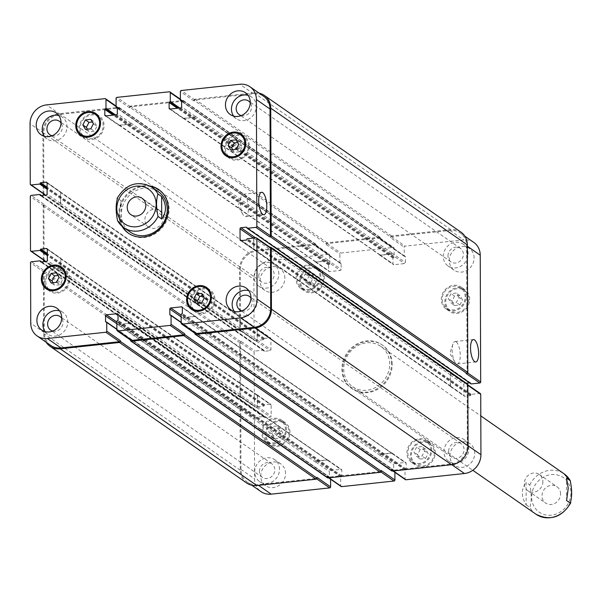 <?xml version="1.0" encoding="UTF-8"?>
<svg xmlns="http://www.w3.org/2000/svg" width="601" height="601" viewBox="0 0 601 601"><rect width="100%" height="100%" fill="white"/><g stroke="black" fill="none" stroke-linecap="round" stroke-linejoin="round"><path stroke-width="0.45" stroke-dasharray="3 2.25" d="M542.891 481.611A9.947 8.947 124.8 0 1 537.715 490.769A9.947 8.947 124.8 0 1 527.933 490.769A9.947 8.947 124.8 0 1 526.266 477.495A9.947 8.947 124.8 0 1 539.292 474.429A9.947 8.947 124.8 0 1 542.891 481.611M560.575 493.902A9.947 8.947 -55.2 0 0 556.969 486.727A9.947 8.947 -55.2 0 0 543.95 489.785A9.947 8.947 -55.2 0 0 545.61 503.06A9.947 8.947 -55.2 0 0 555.399 503.067A9.947 8.947 -55.2 0 0 560.575 493.902M526.168 504.87L529.849 507.424C531.705 501.226 531.682 493.721 529.766 484.909L526.093 482.348L526.168 504.87C521.09 496.772 521.067 489.267 526.093 482.348M566.593 500.55L566.51 478.035M391.506 363.89A26.579 23.897 -55.2 0 0 381.875 344.719A26.579 23.897 -55.2 0 0 347.085 352.892A26.579 23.897 -55.2 0 0 351.532 388.359A26.579 23.897 -55.2 0 0 377.676 388.374A26.579 23.897 -55.2 0 0 391.506 363.89M392.213 364.379A26.579 23.897 -55.2 0 0 382.582 345.207A26.579 23.897 -55.2 0 0 347.791 353.388A26.579 23.897 -55.2 0 0 352.239 388.847A26.579 23.897 -55.2 0 0 378.382 388.87A26.579 23.897 -55.2 0 0 392.213 364.379M389.666 364.086A24.611 22.124 -55.2 0 0 380.756 346.334A24.611 22.124 -55.2 0 0 348.535 353.906A24.611 22.124 -55.2 0 0 352.652 386.743A24.611 22.124 -55.2 0 0 376.857 386.759A24.611 22.124 -55.2 0 0 389.666 364.086M150.836 186.498A26.579 23.897 -55.2 0 0 119.479 214.519A26.579 23.897 -55.2 0 0 122.777 226.855M128.757 233.443A26.579 23.897 -55.2 0 0 129.11 233.691A26.579 23.897 -55.2 0 0 163.9 225.51A26.579 23.897 -55.2 0 0 159.453 190.051A26.579 23.897 -55.2 0 0 159.1 189.811M158.326 191.666A24.611 22.124 -55.2 0 0 134.121 191.651A24.611 22.124 -55.2 0 0 121.312 214.324A24.611 22.124 -55.2 0 0 130.229 232.076M121.965 226.179A26.579 23.897 124.8 0 1 118.773 214.024A26.579 23.897 124.8 0 1 149.927 185.972M163.464 217.765A9.947 8.947 -55.2 0 0 159.858 210.59A9.947 8.947 -55.2 0 0 146.839 213.648A9.947 8.947 -55.2 0 0 148.5 226.923A9.947 8.947 -55.2 0 0 158.288 226.93A9.947 8.947 -55.2 0 0 163.464 217.765M456.167 341.879A11.269 3.891 83.9 0 0 455.002 341.526A11.269 3.891 83.9 0 0 452.891 344.125A11.269 3.891 83.9 0 0 454.784 361.84A11.269 3.891 83.9 0 0 457.399 363.928A11.269 3.891 83.9 0 0 460.201 353.944A11.269 3.891 83.9 0 0 456.167 341.879M244.352 194.589A11.269 3.891 83.9 0 0 243.187 194.236A11.269 3.891 83.9 0 0 241.076 196.835A11.269 3.891 83.9 0 0 242.962 214.549A11.269 3.891 83.9 0 0 245.584 216.638A11.269 3.891 83.9 0 0 248.386 206.654A11.269 3.891 83.9 0 0 244.352 194.589M117.601 220.762L121.282 223.317L121.199 200.802L117.526 198.247L116.977 198.585M121.282 223.317L119.546 213.092L121.199 200.802M459.006 297.51L456.339 293.055L451.035 293.619L448.399 298.644L451.066 303.099L456.369 302.536L459.006 297.51L462.545 299.967L459.87 295.512L456.339 293.055M459.87 295.512L454.566 296.075L451.035 293.619M454.566 296.075L451.937 301.101L448.399 298.644M451.937 301.101L454.604 305.556L451.066 303.099M454.604 305.556L459.908 304.992L456.369 302.536M459.908 304.992L462.545 299.967M313.737 276.978L311.07 272.523L305.766 273.087L303.129 278.113L305.796 282.568L311.1 282.004L313.737 276.978L317.275 279.435L314.608 274.98L311.07 272.523M314.608 274.98L309.305 275.543L305.766 273.087M309.305 275.543L306.668 280.569L303.129 278.113M306.668 280.569L309.335 285.024L305.796 282.568M309.335 285.024L314.639 284.461L311.1 282.004M314.639 284.461L317.275 279.435M279.352 430.496L276.685 426.041L271.382 426.605L268.745 431.631L271.412 436.086L276.715 435.522L279.352 430.496L282.891 432.96L280.224 428.498L276.685 426.041M280.224 428.498L274.92 429.069L271.382 426.605M274.92 429.069L272.283 434.087L268.745 431.631M272.283 434.087L274.95 438.55L271.412 436.086M274.95 438.55L280.254 437.979L276.715 435.522M280.254 437.979L282.891 432.96M424.622 451.028L421.955 446.573L416.651 447.136L414.014 452.162L416.681 456.617L421.985 456.054L424.622 451.028L428.16 453.492L425.485 449.03L421.955 446.573M425.485 449.03L420.182 449.601L416.651 447.136M420.182 449.601L417.552 454.619L414.014 452.162M417.552 454.619L420.219 459.081L416.681 456.617M420.219 459.081L425.523 458.51L421.985 456.054M425.523 458.51L428.16 453.492M285.535 429.843A12.305 11.066 -55.2 0 0 281.073 420.963A12.305 11.066 -55.2 0 0 264.966 424.749A12.305 11.066 -55.2 0 0 267.024 441.164A12.305 11.066 -55.2 0 0 279.127 441.179A12.305 11.066 -55.2 0 0 285.535 429.843M289.066 432.299A12.305 11.066 124.8 0 1 282.665 443.636A12.305 11.066 124.8 0 1 270.563 443.628A12.305 11.066 124.8 0 1 268.504 427.206A12.305 11.066 124.8 0 1 284.611 423.42A12.305 11.066 124.8 0 1 289.066 432.299M286.452 429.745A13.29 11.952 -55.2 0 0 281.636 420.159A13.29 11.952 -55.2 0 0 264.237 424.246A13.29 11.952 -55.2 0 0 266.461 441.975A13.29 11.952 -55.2 0 0 279.533 441.983A13.29 11.952 -55.2 0 0 286.452 429.745M289.983 432.202A13.29 11.952 -55.2 0 0 285.175 422.616A13.29 11.952 -55.2 0 0 267.776 426.702A13.29 11.952 -55.2 0 0 269.999 444.432A13.29 11.952 -55.2 0 0 283.071 444.44A13.29 11.952 -55.2 0 0 289.983 432.202M430.797 450.374A12.305 11.066 -55.2 0 0 426.342 441.495A12.305 11.066 -55.2 0 0 410.235 445.281A12.305 11.066 -55.2 0 0 412.294 461.696A12.305 11.066 -55.2 0 0 424.396 461.711A12.305 11.066 -55.2 0 0 430.797 450.374M434.335 452.831A12.305 11.066 124.8 0 1 427.935 464.167A12.305 11.066 124.8 0 1 415.832 464.16A12.305 11.066 124.8 0 1 413.766 447.737A12.305 11.066 124.8 0 1 429.88 443.951A12.305 11.066 124.8 0 1 434.335 452.831M431.721 450.277A13.29 11.952 -55.2 0 0 426.905 440.691A13.29 11.952 -55.2 0 0 409.506 444.778A13.29 11.952 -55.2 0 0 411.73 462.507A13.29 11.952 -55.2 0 0 424.802 462.515A13.29 11.952 -55.2 0 0 431.721 450.277M435.252 452.733A13.29 11.952 -55.2 0 0 430.436 443.147A13.29 11.952 -55.2 0 0 413.045 447.234A13.29 11.952 -55.2 0 0 415.268 464.964A13.29 11.952 -55.2 0 0 428.34 464.971A13.29 11.952 -55.2 0 0 435.252 452.733M465.182 296.849A12.305 11.066 -55.2 0 0 460.727 287.977A12.305 11.066 -55.2 0 0 444.62 291.755A12.305 11.066 -55.2 0 0 446.678 308.178A12.305 11.066 -55.2 0 0 458.781 308.185A12.305 11.066 -55.2 0 0 465.182 296.849M468.72 299.306A12.305 11.066 124.8 0 1 462.319 310.642A12.305 11.066 124.8 0 1 450.217 310.634A12.305 11.066 124.8 0 1 448.151 294.22A12.305 11.066 124.8 0 1 464.265 290.433A12.305 11.066 124.8 0 1 468.72 299.306M466.106 296.751A13.29 11.952 -55.2 0 0 461.29 287.165A13.29 11.952 -55.2 0 0 443.891 291.252A13.29 11.952 -55.2 0 0 446.115 308.982A13.29 11.952 -55.2 0 0 459.187 308.997A13.29 11.952 -55.2 0 0 466.106 296.751M469.636 299.208A13.29 11.952 -55.2 0 0 464.821 289.622A13.29 11.952 -55.2 0 0 447.429 293.709A13.29 11.952 -55.2 0 0 449.653 311.446A13.29 11.952 -55.2 0 0 462.725 311.453A13.29 11.952 -55.2 0 0 469.636 299.208M319.92 276.317A12.305 11.066 -55.2 0 0 315.457 267.445A12.305 11.066 -55.2 0 0 299.351 271.224A12.305 11.066 -55.2 0 0 301.409 287.646A12.305 11.066 -55.2 0 0 313.512 287.654A12.305 11.066 -55.2 0 0 319.92 276.317M323.451 278.774A12.305 11.066 124.8 0 1 317.05 290.11A12.305 11.066 124.8 0 1 304.947 290.103A12.305 11.066 124.8 0 1 302.889 273.688A12.305 11.066 124.8 0 1 318.996 269.902A12.305 11.066 124.8 0 1 323.451 278.774M320.836 276.22A13.29 11.952 -55.2 0 0 316.021 266.634A13.29 11.952 -55.2 0 0 298.622 270.72A13.29 11.952 -55.2 0 0 300.846 288.45A13.29 11.952 -55.2 0 0 313.917 288.465A13.29 11.952 -55.2 0 0 320.836 276.22M324.375 278.676A13.29 11.952 -55.2 0 0 319.559 269.09A13.29 11.952 -55.2 0 0 302.16 273.177A13.29 11.952 -55.2 0 0 304.384 290.914A13.29 11.952 -55.2 0 0 317.456 290.922A13.29 11.952 -55.2 0 0 324.375 278.676M278.841 273.973A13.29 11.952 -55.2 0 0 274.026 264.387A13.29 11.952 -55.2 0 0 256.627 268.474A13.29 11.952 -55.2 0 0 258.851 286.211A13.29 11.952 -55.2 0 0 271.922 286.219A13.29 11.952 -55.2 0 0 278.841 273.973M258.746 276.122A8.241 7.415 124.8 0 1 263.035 268.527A8.241 7.415 124.8 0 1 271.149 268.527A8.241 7.415 124.8 0 1 272.531 279.533A8.241 7.415 124.8 0 1 261.736 282.064A8.241 7.415 124.8 0 1 258.746 276.122M284.851 278.158A13.29 11.952 -55.2 0 0 280.036 268.572A13.29 11.952 -55.2 0 0 262.645 272.659A13.29 11.952 -55.2 0 0 264.868 290.388A13.29 11.952 -55.2 0 0 277.94 290.396A13.29 11.952 -55.2 0 0 284.851 278.158M474.091 257.949A13.29 11.952 -55.2 0 0 469.276 248.363A13.29 11.952 -55.2 0 0 451.877 252.458A13.29 11.952 -55.2 0 0 454.101 270.187A13.29 11.952 -55.2 0 0 467.172 270.195A13.29 11.952 -55.2 0 0 474.091 257.949M468.081 253.772A13.29 11.952 -55.2 0 0 463.266 244.186A13.29 11.952 -55.2 0 0 445.867 248.273A13.29 11.952 -55.2 0 0 448.091 266.01A13.29 11.952 -55.2 0 0 461.162 266.018A13.29 11.952 -55.2 0 0 468.081 253.772M447.985 255.921A8.241 7.415 124.8 0 1 452.275 248.326A8.241 7.415 124.8 0 1 460.381 248.326A8.241 7.415 124.8 0 1 461.763 259.332A8.241 7.415 124.8 0 1 450.968 261.863A8.241 7.415 124.8 0 1 447.985 255.921M468.757 449.075A13.29 11.952 -55.2 0 0 463.942 439.489A13.29 11.952 -55.2 0 0 446.551 443.576A13.29 11.952 -55.2 0 0 448.774 461.313A13.29 11.952 -55.2 0 0 461.846 461.32A13.29 11.952 -55.2 0 0 468.757 449.075M448.662 451.223A8.241 7.415 124.8 0 1 452.959 443.628A8.241 7.415 124.8 0 1 461.065 443.628A8.241 7.415 124.8 0 1 462.447 454.634A8.241 7.415 124.8 0 1 451.651 457.166A8.241 7.415 124.8 0 1 448.662 451.223M474.775 453.259A13.29 11.952 -55.2 0 0 469.959 443.666A13.29 11.952 -55.2 0 0 452.561 447.76A13.29 11.952 -55.2 0 0 454.784 465.49A13.29 11.952 -55.2 0 0 467.856 465.497A13.29 11.952 -55.2 0 0 474.775 453.259M285.535 473.46A13.29 11.952 -55.2 0 0 280.72 463.874A13.29 11.952 -55.2 0 0 263.321 467.961A13.29 11.952 -55.2 0 0 265.544 485.691A13.29 11.952 -55.2 0 0 278.616 485.698A13.29 11.952 -55.2 0 0 285.535 473.46M279.525 469.276A13.29 11.952 -55.2 0 0 274.71 459.69A13.29 11.952 -55.2 0 0 257.311 463.777A13.29 11.952 -55.2 0 0 259.534 481.514A13.29 11.952 -55.2 0 0 272.606 481.521A13.29 11.952 -55.2 0 0 279.525 469.276M259.429 471.424A8.241 7.415 124.8 0 1 263.719 463.829A8.241 7.415 124.8 0 1 271.832 463.829A8.241 7.415 124.8 0 1 273.207 474.835A8.241 7.415 124.8 0 1 262.419 477.374A8.241 7.415 124.8 0 1 259.429 471.424M473.821 242.428A17.714 15.934 -55.2 0 0 463.641 239.912L405.127 246.155A0.984 0.886 -55.2 0 0 404.21 247.206L404.24 256.018A0.496 0.443 -55.2 0 0 404.706 256.447L404.976 256.417A0.496 0.443 124.8 0 1 405.442 256.837L405.457 262.532A0.984 0.886 124.8 0 1 404.541 263.576L393.888 264.71A0.984 0.886 124.8 0 1 392.964 263.862L392.949 258.175A0.496 0.443 124.8 0 1 393.407 257.649L393.678 257.619A0.496 0.443 -55.2 0 0 394.136 257.1L394.106 248.281A0.984 0.886 -55.2 0 0 393.182 247.432L340.82 253.021A0.984 0.886 -55.2 0 0 339.911 254.065L339.941 262.885A0.496 0.443 -55.2 0 0 340.399 263.313L340.677 263.283A0.496 0.443 124.8 0 1 341.135 263.704L341.158 269.391A0.984 0.886 124.8 0 1 340.241 270.442L329.581 271.577A0.984 0.886 124.8 0 1 328.664 270.728L328.642 265.041A0.496 0.443 124.8 0 1 329.1 264.515L329.378 264.485A0.496 0.443 -55.2 0 0 329.836 263.967L329.806 255.147A0.984 0.886 -55.2 0 0 328.882 254.298L270.367 260.541A17.714 15.934 -55.2 0 0 253.892 279.375L254.103 339.768A0.984 0.886 -55.2 0 0 255.019 340.617L263.561 339.708A0.496 0.443 -55.2 0 0 264.019 339.182L264.019 338.896A0.496 0.443 124.8 0 1 264.478 338.371L269.992 337.785A0.984 0.886 124.8 0 1 270.916 338.633L270.953 349.632A0.984 0.886 124.8 0 1 270.037 350.676L264.523 351.269A0.496 0.443 124.8 0 1 264.064 350.841L264.064 350.556A0.496 0.443 -55.2 0 0 263.599 350.135L255.057 351.044A0.984 0.886 -55.2 0 0 254.14 352.088L254.328 406.133A0.984 0.886 -55.2 0 0 255.252 406.982L263.794 406.073A0.496 0.443 -55.2 0 0 264.252 405.547L264.252 405.262A0.496 0.443 124.8 0 1 264.71 404.736L270.225 404.15A0.984 0.886 124.8 0 1 271.141 404.999L271.186 415.997A0.984 0.886 124.8 0 1 270.27 417.041L264.756 417.635A0.496 0.443 124.8 0 1 264.297 417.207L264.297 416.921A0.496 0.443 -55.2 0 0 263.831 416.501L255.29 417.41A0.984 0.886 -55.2 0 0 254.373 418.454L254.584 478.847A17.714 15.934 -55.2 0 0 261.007 491.633M469.524 382.875L470.298 382.792A0.496 0.443 124.8 0 1 470.756 383.213L470.763 383.498A0.496 0.443 -55.2 0 0 470.778 383.618M480.364 393.58A0.984 0.886 -55.2 0 0 479.801 393.445L471.259 394.354A0.496 0.443 -55.2 0 0 470.801 394.88L470.801 395.165A0.496 0.443 124.8 0 1 470.343 395.683L464.828 396.269A0.984 0.886 124.8 0 1 463.912 395.42L463.874 384.422A0.984 0.886 124.8 0 1 464.783 383.378L466.308 383.22M394.887 472.326L394.887 471.176A0.496 0.443 -55.2 0 0 394.421 470.748L394.151 470.778A0.496 0.443 124.8 0 1 393.685 470.35L393.67 464.663A0.984 0.886 124.8 0 1 394.579 463.619L405.239 462.485A0.984 0.886 124.8 0 1 406.163 463.333L406.178 469.02A0.496 0.443 124.8 0 1 405.72 469.539L405.45 469.569A0.496 0.443 -55.2 0 0 404.991 470.095L405.021 478.914A0.984 0.886 -55.2 0 0 405.375 479.621M330.588 479.192L330.58 478.035A0.496 0.443 -55.2 0 0 330.122 477.615L329.844 477.645A0.496 0.443 124.8 0 1 329.386 477.217L329.363 471.53A0.984 0.886 124.8 0 1 330.28 470.485L340.932 469.343A0.984 0.886 124.8 0 1 341.856 470.192L341.879 475.887A0.496 0.443 124.8 0 1 341.421 476.405L341.143 476.435A0.496 0.443 -55.2 0 0 340.684 476.961L340.714 485.773A0.984 0.886 -55.2 0 0 341.075 486.487M238.702 144.315L242.241 146.779L239.574 142.317L237.628 142.527M236.035 139.86L239.574 142.317M232.707 149.702L234.3 152.369L239.604 151.798L242.241 146.779M230.761 149.904L234.3 152.369M236.065 149.341L239.604 151.798M93.433 123.783L96.971 126.248L94.304 121.785L92.359 121.995M90.766 119.329L94.304 121.785M87.438 129.17L89.031 131.837L94.334 131.266L96.971 126.248M85.492 129.373L89.031 131.837M90.796 128.809L94.334 131.266M59.048 277.309L62.587 279.765L59.92 275.311L57.974 275.513M56.381 272.854L59.92 275.311M53.053 282.688L54.646 285.355L59.95 284.791L62.587 279.765M51.108 282.898L54.646 285.355M56.411 282.335L59.95 284.791M204.317 297.841L207.856 300.297L205.189 295.842L203.243 296.045M201.651 293.386L205.189 295.842M198.322 303.22L199.915 305.886L205.219 305.323L207.856 300.297M196.377 303.43L199.915 305.886M201.681 302.866L205.219 305.323M50.431 290.553A12.305 11.066 -55.2 0 0 62.459 290.381A12.305 11.066 -55.2 0 0 68.762 279.104A12.305 11.066 -55.2 0 0 64.48 270.352M64.307 270.232A12.305 11.066 -55.2 0 0 48.2 274.018A12.305 11.066 -55.2 0 0 50.259 290.433M48.05 289.832A13.29 11.952 -55.2 0 0 49.695 291.245A13.29 11.952 -55.2 0 0 62.767 291.252A13.29 11.952 -55.2 0 0 69.686 279.007A13.29 11.952 -55.2 0 0 64.87 269.421A13.29 11.952 -55.2 0 0 62.977 268.369M60.596 267.655A13.29 11.952 -55.2 0 0 47.471 273.508A13.29 11.952 -55.2 0 0 46.547 287.856M195.701 311.085A12.305 11.066 -55.2 0 0 207.728 310.912A12.305 11.066 -55.2 0 0 214.031 299.636A12.305 11.066 -55.2 0 0 209.749 290.884M209.576 290.764A12.305 11.066 -55.2 0 0 193.469 294.55A12.305 11.066 -55.2 0 0 195.528 310.965M193.319 310.364A13.29 11.952 -55.2 0 0 194.964 311.776A13.29 11.952 -55.2 0 0 208.036 311.784A13.29 11.952 -55.2 0 0 214.955 299.538A13.29 11.952 -55.2 0 0 210.14 289.952A13.29 11.952 -55.2 0 0 208.246 288.901M205.865 288.187A13.29 11.952 -55.2 0 0 192.741 294.039A13.29 11.952 -55.2 0 0 191.817 308.388M230.085 157.56A12.305 11.066 -55.2 0 0 242.113 157.394A12.305 11.066 -55.2 0 0 248.416 146.118A12.305 11.066 -55.2 0 0 244.134 137.366M243.961 137.238A12.305 11.066 -55.2 0 0 227.854 141.025A12.305 11.066 -55.2 0 0 229.913 157.447M227.704 156.846A13.29 11.952 -55.2 0 0 229.349 158.251A13.29 11.952 -55.2 0 0 242.421 158.258A13.29 11.952 -55.2 0 0 249.34 146.02A13.29 11.952 -55.2 0 0 244.524 136.435A13.29 11.952 -55.2 0 0 242.631 135.383M240.25 134.662A13.29 11.952 -55.2 0 0 227.125 140.521A13.29 11.952 -55.2 0 0 226.201 154.863M84.816 137.028A12.305 11.066 -55.2 0 0 96.844 136.863A12.305 11.066 -55.2 0 0 103.147 125.586A12.305 11.066 -55.2 0 0 98.864 116.834M98.692 116.707A12.305 11.066 -55.2 0 0 82.585 120.493A12.305 11.066 -55.2 0 0 84.643 136.915M82.435 136.314A13.29 11.952 -55.2 0 0 84.08 137.719A13.29 11.952 -55.2 0 0 97.152 137.727A13.29 11.952 -55.2 0 0 104.071 125.489A13.29 11.952 -55.2 0 0 99.255 115.903A13.29 11.952 -55.2 0 0 97.362 114.851M94.981 114.13A13.29 11.952 -55.2 0 0 81.856 119.99A13.29 11.952 -55.2 0 0 80.932 134.331M44.399 136.307A13.29 11.952 -55.2 0 0 47.036 138.921A13.29 11.952 -55.2 0 0 60.108 138.929A13.29 11.952 -55.2 0 0 67.027 126.683A13.29 11.952 -55.2 0 0 62.211 117.097A13.29 11.952 -55.2 0 0 58.838 115.535M52.077 135.766A8.241 7.415 -55.2 0 0 60.709 132.243A8.241 7.415 -55.2 0 0 61.009 122.92M45.083 331.609A13.29 11.952 -55.2 0 0 47.719 334.224A13.29 11.952 -55.2 0 0 60.791 334.231A13.29 11.952 -55.2 0 0 67.71 321.986A13.29 11.952 -55.2 0 0 62.895 312.4A13.29 11.952 -55.2 0 0 59.522 310.837M52.76 331.068A8.241 7.415 -55.2 0 0 61.392 327.545A8.241 7.415 -55.2 0 0 61.693 318.222M234.315 311.408A13.29 11.952 -55.2 0 0 236.959 314.022A13.29 11.952 -55.2 0 0 250.024 314.03A13.29 11.952 -55.2 0 0 256.943 301.785A13.29 11.952 -55.2 0 0 252.127 292.199A13.29 11.952 -55.2 0 0 248.761 290.636M241.993 310.867A8.241 7.415 -55.2 0 0 250.632 307.344A8.241 7.415 -55.2 0 0 250.925 298.021M233.631 116.098A13.29 11.952 -55.2 0 0 236.276 118.72A13.29 11.952 -55.2 0 0 249.347 118.728A13.29 11.952 -55.2 0 0 256.259 106.482A13.29 11.952 -55.2 0 0 251.451 96.896A13.29 11.952 -55.2 0 0 248.078 95.334M241.309 115.565A8.241 7.415 -55.2 0 0 249.948 112.041A8.241 7.415 -55.2 0 0 250.249 102.718M50.777 345.447A17.714 15.934 124.8 0 1 44.361 332.669L44.151 272.276A0.984 0.886 124.8 0 1 45.067 271.224L31.447 261.758M120.057 324.3A0.984 0.886 -55.2 0 0 119.141 325.344L119.141 325.532A0.984 0.886 -55.2 0 1 120.057 324.487L130.71 323.353A0.984 0.886 -55.2 0 1 131.634 324.202L131.634 324.014A0.984 0.886 -55.2 0 0 130.71 323.165L120.057 324.3L116.849 322.068M130.845 340.301A0.984 0.886 124.8 0 1 130.492 339.595L116.879 330.129M184.357 317.433A0.984 0.886 -55.2 0 0 183.44 318.477L183.44 318.673A0.984 0.886 -55.2 0 1 184.357 317.621L195.017 316.487A0.984 0.886 -55.2 0 1 195.934 317.336L195.934 317.148A0.984 0.886 -55.2 0 0 195.017 316.299L184.357 317.433L181.156 315.209M195.152 333.435A0.984 0.886 124.8 0 1 194.792 332.729L181.179 323.263M269.894 247.221L269.579 247.259A0.984 0.886 124.8 0 1 270.142 247.402M253.667 238.034A0.984 0.886 -55.2 0 0 253.645 238.244L253.682 249.242A0.984 0.886 -55.2 0 0 254.606 250.091L254.794 250.069A0.984 0.886 -55.2 0 1 253.87 249.22L253.832 238.221A0.984 0.886 -55.2 0 1 253.847 238.019M460.937 232.121A17.714 15.934 -55.2 0 0 450.758 229.605L391.506 235.93A0.984 0.886 -55.2 0 0 390.597 236.974L193.98 100.262L193.988 101.021A0.984 0.886 124.8 0 1 194.904 99.976L253.419 93.726A17.714 15.934 124.8 0 1 263.591 96.243M194.318 117.39A0.984 0.886 -55.2 0 0 195.235 116.346L195.235 116.158A0.984 0.886 -55.2 0 1 194.318 117.203L183.666 118.337A0.984 0.886 -55.2 0 1 182.742 117.488L182.742 117.676A0.984 0.886 -55.2 0 0 183.666 118.532L194.318 117.39L180.706 107.925M326.29 243.841L326.29 244.599A0.984 0.886 -55.2 0 1 327.207 243.555L379.569 237.966A0.984 0.886 -55.2 0 1 380.493 238.815L380.486 238.056A0.984 0.886 -55.2 0 0 379.569 237.207L327.207 242.796A0.984 0.886 -55.2 0 0 326.29 243.841L129.681 107.128L129.681 107.887A0.984 0.886 124.8 0 1 130.597 106.835L182.959 101.246A0.984 0.886 124.8 0 1 183.883 102.095L180.398 99.676M130.019 124.257A0.984 0.886 -55.2 0 0 130.928 123.213L130.928 123.017A0.984 0.886 -55.2 0 1 130.011 124.069L119.359 125.203A0.984 0.886 -55.2 0 1 118.435 124.354L118.435 124.542A0.984 0.886 -55.2 0 0 119.359 125.391L130.019 124.257L116.399 114.791M44.234 194.296A0.984 0.886 124.8 0 1 43.873 193.582L43.663 133.189A17.714 15.934 124.8 0 1 60.138 114.363L118.652 108.112A0.984 0.886 124.8 0 1 119.576 108.961L116.098 106.542M60.686 192.455A0.984 0.886 -55.2 0 0 59.769 191.599L59.582 191.621A0.984 0.886 -55.2 0 1 60.506 192.47L60.543 203.469A0.984 0.886 -55.2 0 1 59.627 204.513L59.815 204.498A0.984 0.886 -55.2 0 0 60.724 203.446L60.686 192.455L47.073 182.982M44.466 260.661A0.984 0.886 124.8 0 1 44.106 259.948L43.918 205.91A0.984 0.886 124.8 0 1 44.835 204.858L31.222 195.393M60.919 258.813A0.984 0.886 -55.2 0 0 59.995 257.964L59.815 257.987A0.984 0.886 -55.2 0 1 60.739 258.836L60.776 269.834A0.984 0.886 -55.2 0 1 59.86 270.878L60.04 270.863A0.984 0.886 -55.2 0 0 60.956 269.811L60.919 258.813L47.306 249.347M194.799 333.194L194.792 332.729M130.492 340.053L130.492 339.595M46.134 342.217A17.714 15.934 124.8 0 1 43.625 333.502L43.415 272.351A0.984 0.886 124.8 0 1 44.331 271.306L45.067 271.224M43.37 259.895L43.182 205.985A0.984 0.886 124.8 0 1 44.098 204.941L44.835 204.858M43.137 193.537L42.926 132.513A17.714 15.934 124.8 0 1 59.401 113.679L118.652 107.354A0.984 0.886 124.8 0 1 119.576 108.203L119.576 108.961M129.681 107.128A0.984 0.886 124.8 0 1 130.597 106.076L182.959 100.487A0.984 0.886 124.8 0 1 183.876 101.336L183.883 102.095M193.98 100.262A0.984 0.886 124.8 0 1 194.897 99.218L254.148 92.892A17.714 15.934 124.8 0 1 259.144 93.155M246.658 483.001A17.714 15.934 -55.2 0 1 240.242 470.222L240.024 409.071A0.984 0.886 -55.2 0 1 240.941 408.019L241.677 407.944A0.984 0.886 -55.2 0 0 240.761 408.988L240.971 469.381A17.714 15.934 -55.2 0 0 247.394 482.16A17.714 15.934 -55.2 0 0 257.566 484.684L316.081 478.434A0.984 0.886 -55.2 0 0 316.997 477.389M328.244 460.922A0.984 0.886 124.8 0 0 327.32 460.065L316.667 461.207A0.984 0.886 124.8 0 0 315.75 462.252L315.75 462.064A0.984 0.886 124.8 0 1 316.667 461.02L327.32 459.878A0.984 0.886 124.8 0 1 328.244 460.727L131.634 324.202M327.462 477.78A0.984 0.886 -55.2 0 1 327.102 477.066L327.102 476.308A0.984 0.886 -55.2 0 0 328.026 477.156L380.388 471.567A0.984 0.886 -55.2 0 0 381.304 470.523M392.543 454.055A0.984 0.886 124.8 0 0 391.627 453.207L380.966 454.341A0.984 0.886 124.8 0 0 380.05 455.385L380.05 455.197A0.984 0.886 124.8 0 1 380.966 454.153L391.627 453.011A0.984 0.886 124.8 0 1 392.543 453.86L195.934 317.336M391.762 470.914A0.984 0.886 -55.2 0 1 391.409 470.2L391.409 469.449A0.984 0.886 -55.2 0 0 392.325 470.298L450.84 464.047A17.714 15.934 -55.2 0 0 467.323 445.221L467.112 384.828A0.984 0.886 -55.2 0 0 466.188 383.971L479.801 393.445M451.359 373.89A0.984 0.886 124.8 0 0 450.442 374.941L450.48 385.94A0.984 0.886 124.8 0 0 451.404 386.789L451.216 386.804A0.984 0.886 124.8 0 1 450.299 385.955L450.254 374.956A0.984 0.886 124.8 0 1 451.171 373.912L255.673 237.823M466.151 373.544A0.984 0.886 -55.2 0 0 467.067 372.5L466.624 245.741A17.714 15.934 -55.2 0 0 460.201 232.963A17.714 15.934 -55.2 0 0 450.029 230.446L391.514 236.689A0.984 0.886 -55.2 0 0 390.597 237.733L404.21 247.206M379.351 254.208A0.984 0.886 124.8 0 0 380.275 255.057L390.928 253.915A0.984 0.886 124.8 0 0 391.844 252.871L391.844 253.059A0.984 0.886 124.8 0 1 390.928 254.11L380.275 255.245A0.984 0.886 124.8 0 1 379.351 254.396L182.742 117.488M315.044 261.074A0.984 0.886 124.8 0 0 315.968 261.923L326.628 260.781A0.984 0.886 124.8 0 0 327.537 259.737L327.545 259.925A0.984 0.886 124.8 0 1 326.628 260.977L315.968 262.111A0.984 0.886 124.8 0 1 315.052 261.262L118.435 124.354M241.407 331.151L240.67 331.226A0.984 0.886 -55.2 0 1 239.754 330.377L239.536 269.225A17.714 15.934 -55.2 0 1 256.011 250.399L315.262 244.074A0.984 0.886 -55.2 0 1 316.186 244.923L316.186 245.681A0.984 0.886 -55.2 0 0 315.27 244.832L256.747 251.075A17.714 15.934 -55.2 0 0 240.272 269.909L240.483 330.302A0.984 0.886 -55.2 0 0 241.407 331.151L255.019 340.617M256.236 341.233A0.984 0.886 124.8 0 0 257.153 340.189L257.115 329.19A0.984 0.886 124.8 0 0 256.191 328.341L256.379 328.319A0.984 0.886 124.8 0 1 257.296 329.168L257.333 340.166A0.984 0.886 124.8 0 1 256.424 341.21L59.627 204.513M241.64 397.516L240.903 397.592A0.984 0.886 -55.2 0 1 239.979 396.743L239.791 342.705A0.984 0.886 -55.2 0 1 240.708 341.653L241.444 341.578A0.984 0.886 -55.2 0 0 240.528 342.623L240.716 396.668A0.984 0.886 -55.2 0 0 241.64 397.516L255.252 406.982M256.469 407.598A0.984 0.886 124.8 0 0 257.386 406.554L257.348 395.556A0.984 0.886 124.8 0 0 256.424 394.707L256.612 394.684A0.984 0.886 124.8 0 1 257.529 395.533L257.566 406.531A0.984 0.886 124.8 0 1 256.65 407.576L59.86 270.878M467.488 384.039A0.984 0.886 -55.2 0 0 466.924 383.896L466.188 383.971M390.597 236.974L390.597 237.733M568.561 483.407A21.065 18.939 124.8 0 1 570.95 492.797A21.065 18.939 124.8 0 1 544.461 514.629A21.065 18.939 124.8 0 1 536.43 483.136A21.065 18.939 124.8 0 1 568.561 483.407M535.972 514.216A24.611 22.124 124.8 0 1 529.849 507.424M529.766 484.909A24.611 22.124 124.8 0 1 564.069 473.806M151.82 187.144A24.611 22.124 -55.2 0 0 117.526 198.247M44.361 332.669L30.749 323.195M119.141 325.344L116.857 323.759M130.71 323.165L117.991 314.315M131.634 324.014L118.021 314.548M183.44 318.477L181.156 316.892M195.017 316.299L182.291 307.449M195.934 317.148L182.321 307.682M269.579 247.259L255.958 237.793M253.682 249.242L241.256 240.595M254.606 250.091L240.993 240.625M253.419 93.726L239.807 84.26M194.904 99.976L181.284 90.503M193.988 101.021L180.375 91.555M195.235 116.346L181.622 106.88M183.666 118.532L170.045 109.059M182.742 117.676L170.308 109.036M182.959 101.246L169.347 91.78M130.597 106.835L116.985 97.37M129.681 107.887L116.068 98.414M130.928 123.213L117.315 113.747M119.359 125.391L105.746 115.925M118.435 124.542L106.009 115.903M118.652 108.112L105.04 98.647M60.138 114.363L46.525 104.89M43.663 133.189L30.05 123.723M43.873 193.582L30.26 184.116M59.769 191.599L47.043 182.757M60.724 203.446L47.111 193.98M59.815 204.498L46.194 195.032M43.918 205.91L30.305 196.444M44.106 259.948L30.493 250.482M59.995 257.964L47.276 249.122M60.956 269.811L47.344 260.346M60.04 270.863L46.427 261.397M44.151 272.276L30.538 262.802M257.566 484.684L258.513 485.338M240.971 469.381L254.584 478.847M316.081 478.434L316.712 478.869M315.75 462.064L329.363 471.53M316.667 461.02L330.28 470.485M327.32 459.878L340.932 469.343M328.244 460.727L341.856 470.192M328.026 477.156L328.972 477.818M327.102 476.308L340.714 485.773M380.388 471.567L381.011 472.01M380.05 455.197L393.67 464.663M380.966 454.153L394.579 463.619M391.627 453.011L405.239 462.485M392.543 453.86L406.163 463.333M392.325 470.298L393.272 470.951M391.409 469.449L405.021 478.914M450.84 464.047L451.787 464.708M467.323 445.221L468.059 445.732M467.112 384.828L467.848 385.339M451.216 386.804L464.828 396.269M450.299 385.955L463.912 395.42M450.254 374.956L463.874 384.422M451.171 373.912L464.783 383.378M467.067 372.5L467.676 372.92M466.624 245.741L467.36 246.252M450.029 230.446L463.641 239.912M391.514 236.689L405.127 246.155M391.844 253.059L405.457 262.532M390.928 254.11L404.541 263.576M380.275 255.245L393.888 264.71M379.351 254.396L392.964 263.862M379.569 237.966L393.182 247.432M380.493 238.815L394.106 248.281M327.207 243.555L340.82 253.021M326.29 244.599L339.911 254.065M327.545 259.925L341.158 269.391M326.628 260.977L340.241 270.442M315.968 262.111L329.581 271.577M315.052 261.262L328.664 270.728M315.27 244.832L328.882 254.298M316.186 245.681L329.806 255.147M256.747 251.075L270.367 260.541M240.272 269.909L253.892 279.375M240.483 330.302L254.103 339.768M256.379 328.319L269.992 337.785M257.296 329.168L270.916 338.633M257.333 340.166L270.953 349.632M256.424 341.21L270.037 350.676M240.528 342.623L254.14 352.088M241.444 341.578L255.057 351.044M240.716 396.668L254.328 406.133M256.612 394.684L270.225 404.15M257.529 395.533L271.141 404.999M257.566 406.531L271.186 415.997M256.65 407.576L270.27 417.041M240.761 408.988L254.373 418.454M241.677 407.944L255.29 417.41M470.763 383.498L246.921 227.847M470.756 383.213L246.921 227.569M470.298 382.792L246.906 227.448M450.442 374.941L253.832 238.221M450.48 385.94L253.87 249.22M451.404 386.789L254.794 250.069M470.343 395.683L246.508 240.032M470.801 395.165L246.966 239.514M470.801 394.88L246.958 239.228M471.259 394.354L247.417 238.702M466.924 383.896L270.315 247.176M391.409 470.2L194.799 333.487M404.991 470.095L181.149 314.443M405.45 469.569L181.607 313.925M405.72 469.539L181.885 313.895M406.178 469.02L182.343 313.369M391.627 453.207L195.017 316.487M380.966 454.341L184.357 317.621M380.05 455.385L183.44 318.673M393.685 470.35L170.436 315.112M394.151 470.778L170.308 315.127M394.421 470.748L170.586 315.097M394.887 471.176L181.179 322.572M327.102 477.066L130.492 340.354M340.684 476.961L116.849 321.31M341.143 476.435L117.308 320.784M341.421 476.405L117.578 320.754M341.879 475.887L118.036 320.235M327.32 460.065L130.71 323.353M316.667 461.207L120.057 324.487M315.75 462.252L119.141 325.532M329.386 477.217L106.137 321.978M329.844 477.645L106.009 321.993M330.122 477.615L106.279 321.963M330.58 478.035L116.872 329.431M240.242 470.222L43.625 333.502M240.024 409.071L43.415 272.351M240.941 408.019L44.331 271.306M263.831 416.501L39.997 260.849M264.297 416.921L41.401 261.931M264.297 417.207L41.048 261.968M264.756 417.635L40.921 261.983M257.386 406.554L60.776 269.834M257.348 395.556L60.739 258.836M256.424 394.707L59.815 257.987M264.71 404.736L47.321 253.569M264.252 405.262L47.321 254.418M264.252 405.547L47.321 254.704M263.794 406.073L47.329 255.545M240.903 397.592L45.225 261.525M239.979 396.743L43.37 260.023M239.791 342.705L43.182 205.985M240.708 341.653L44.098 204.941M263.599 350.135L39.764 194.484M264.064 350.556L41.168 195.565M264.064 350.841L40.815 195.603M264.523 351.269L40.688 195.618M257.153 340.189L60.543 203.469M257.115 329.19L60.506 192.47M256.191 328.341L59.582 191.621M264.478 338.371L47.088 187.204M264.019 338.896L47.088 188.053M264.019 339.182L47.096 188.338M263.561 339.708L47.096 189.18M240.67 331.226L44.992 195.16M239.754 330.377L43.137 193.665M239.536 269.225L42.926 132.513M256.011 250.399L59.401 113.679M315.262 244.074L118.652 107.354M316.186 244.923L119.576 108.203M329.836 263.967L115.452 114.889M329.378 264.485L114.408 115.001M329.1 264.515L114.13 115.031M328.642 265.041L113.078 115.144M315.968 261.923L119.359 125.203M326.628 260.781L130.011 124.069M327.537 259.737L130.928 123.017M341.135 263.704L117.3 108.052M340.677 263.283L117.285 107.94M340.399 263.313L117.3 108.172M339.941 262.885L116.098 107.233M327.207 242.796L130.597 106.076M379.569 237.207L182.959 100.487M380.486 238.056L183.876 101.336M394.136 257.1L179.759 108.022M393.678 257.619L178.707 108.135M393.407 257.649L178.429 108.165M392.949 258.175L177.385 108.278M380.275 255.057L183.666 118.337M390.928 253.915L194.318 117.203M391.844 252.871L195.235 116.158M405.442 256.837L181.6 101.193M404.976 256.417L181.585 101.073M404.706 256.447L181.6 101.306M404.24 256.018L180.405 100.367M391.506 235.93L194.897 99.218M450.758 229.605L254.148 92.892M527.933 490.769L545.61 503.06M539.292 474.429L556.969 486.727M382.582 345.207L381.875 344.719M352.239 388.847L351.532 388.359M352.652 386.743L472.799 470.29M380.756 346.334L480.8 415.9M159.453 190.051L158.747 189.555M129.11 233.691L128.396 233.196M159.858 210.59L142.182 198.292M148.5 226.923L130.823 214.625M452.891 344.125L449.886 353.403L454.784 361.84M457.399 363.928L475.767 361.967M455.002 341.526L473.378 339.565M241.076 196.835L238.071 206.113L242.962 214.549M245.584 216.638L263.952 214.677M243.187 194.236L261.563 192.275M267.024 441.164L270.563 443.628M281.073 420.963L284.611 423.42M266.461 441.975L269.999 444.432M281.636 420.159L285.175 422.616M412.294 461.696L415.832 464.16M426.342 441.495L429.88 443.951M411.73 462.507L415.268 464.964M426.905 440.691L430.436 443.147M446.678 308.178L450.217 310.634M460.727 287.977L464.265 290.433M446.115 308.982L449.653 311.446M461.29 287.165L464.821 289.622M301.409 287.646L304.947 290.103M315.457 267.445L318.996 269.902M300.846 288.45L304.384 290.914M316.021 266.634L319.559 269.09M280.036 268.572L274.026 264.387M264.868 290.388L258.851 286.211M469.276 248.363L463.266 244.186M454.101 270.187L448.091 266.01M469.959 443.666L463.942 439.489M454.784 465.49L448.774 461.313M280.72 463.874L274.71 459.69M265.544 485.691L259.534 481.514M46.157 288.78L49.695 291.245M61.332 266.964L64.87 269.421M191.426 309.312L194.964 311.776M206.601 287.496L210.14 289.952M225.811 155.794L229.349 158.251M240.986 133.97L244.524 136.435M80.542 135.263L84.08 137.719M95.717 113.439L99.255 115.903M62.211 117.097L56.201 112.92M47.036 138.921L41.026 134.737M271.149 268.527L59.334 121.237M261.736 282.064L49.921 134.774M62.895 312.4L56.885 308.223M47.719 334.224L41.709 330.039M271.832 463.829L60.017 316.539M262.419 477.374L50.597 330.084M252.127 292.199L246.117 288.022M236.959 314.022L230.942 309.838M461.065 443.628L249.25 296.338M451.651 457.166L239.837 309.876M251.451 96.896L245.433 92.719M236.276 118.72L230.266 114.536M460.381 248.326L248.566 101.036M450.968 261.863L239.153 114.573M117.661 313.835L131.273 323.3M181.968 306.968L195.58 316.434M240.43 240.483L254.043 249.948M169.482 108.924L183.095 118.389M180.398 99.218L183.523 101.389M105.183 115.79L118.795 125.256M116.098 106.076L119.223 108.255M46.72 182.276L60.333 191.742M46.946 248.641L60.566 258.107M247.394 482.16L251.834 485.255M327.883 460.02L341.503 469.486M327.462 477.021L328.657 477.848M392.19 453.154L405.803 462.62M391.762 470.155L392.956 470.989M466.752 384.114L467.841 384.873M450.652 386.668L464.265 396.134M460.201 232.963L464.851 236.193M379.712 255.109L393.324 264.575M380.132 238.101L393.753 247.574M315.405 261.968L329.017 271.434M315.833 244.968L329.446 254.433M240.843 331.008L254.456 340.474M256.943 328.462L270.555 337.927M241.076 397.374L254.689 406.839M257.175 394.827L270.788 404.293M470.583 382.86L246.741 227.208M450.833 386.646L254.223 249.933M392.19 453.342L195.58 316.629M393.865 470.711L170.023 315.059M394.707 470.816L181.179 322.339M327.883 460.208L131.273 323.488M329.558 477.57L105.723 321.926M330.4 477.682L116.872 329.205M264.117 416.568L41.687 261.901M264.47 417.56L40.635 261.916M256.988 394.842L60.378 258.13M240.34 397.456L44.91 261.555M263.884 350.203L41.454 195.535M264.245 351.194L40.402 195.55M256.755 328.477L60.145 191.764M240.107 331.091L44.677 195.19M315.825 244.209L119.216 107.496M315.405 261.781L118.795 125.068M340.955 263.351L117.12 107.699M340.113 263.238L117.3 108.3M380.132 237.35L183.523 100.63M379.704 254.914L183.095 118.202M405.262 256.484L181.419 100.833M404.42 256.372L181.6 101.434"/><path stroke-width="0.9" d="M566.51 478.035L570.379 480.8L564.069 473.806A24.611 22.124 124.8 0 1 570.191 480.59C572.099 489.409 572.129 496.914 570.266 503.112L566.593 500.55L568.245 488.26L566.51 478.035M570.815 502.767L570.266 503.112A24.611 22.124 124.8 0 1 535.972 514.216C550.246 521.3 561.86 517.484 570.815 502.767M122.777 226.855A26.579 23.897 -55.2 0 0 128.757 233.443M159.1 189.811A26.579 23.897 -55.2 0 0 150.836 186.498M117.526 198.247C115.662 204.438 115.692 211.943 117.601 220.762A24.611 22.124 -55.2 0 0 123.723 227.554L130.229 232.076A24.611 22.124 -55.2 0 0 162.45 224.504A24.611 22.124 -55.2 0 0 158.326 191.666L151.82 187.144C137.546 180.052 125.932 183.868 116.977 198.585M149.927 185.972A26.579 23.897 124.8 0 1 158.747 189.555A26.579 23.897 124.8 0 1 163.194 225.022A26.579 23.897 124.8 0 1 128.396 233.196A26.579 23.897 124.8 0 1 121.965 226.179M145.78 205.467A9.947 8.947 124.8 0 1 140.604 214.632A9.947 8.947 124.8 0 1 130.823 214.625A9.947 8.947 124.8 0 1 129.155 201.358A9.947 8.947 124.8 0 1 142.182 198.292A9.947 8.947 124.8 0 1 145.78 205.467M474.535 339.918A11.269 3.891 -96.1 0 1 478.576 351.983A11.269 3.891 -96.1 0 1 475.767 361.967A11.269 3.891 -96.1 0 1 470.711 351.179A11.269 3.891 -96.1 0 1 473.378 339.565A11.269 3.891 -96.1 0 1 474.535 339.918M262.72 192.628A11.269 3.891 -96.1 0 1 266.754 204.693A11.269 3.891 -96.1 0 1 263.952 214.677A11.269 3.891 -96.1 0 1 258.888 203.889A11.269 3.891 -96.1 0 1 261.563 192.275A11.269 3.891 -96.1 0 1 262.72 192.628M161.699 219.004L158.025 216.443C156.11 207.63 156.087 200.125 157.943 193.928L161.624 196.489L161.699 219.004C166.725 212.085 166.702 204.58 161.624 196.489M158.025 216.443A24.611 22.124 -55.2 0 1 123.723 227.554L117.601 220.762M251.834 485.255L261.007 491.633A17.714 15.934 -55.2 0 0 271.179 494.15L329.694 487.899A0.984 0.886 -55.2 0 0 330.61 486.855L330.588 479.192M470.778 383.618A0.496 0.443 -55.2 0 0 471.222 383.926L479.763 383.01A0.984 0.886 -55.2 0 0 480.68 381.966L480.237 255.207A17.714 15.934 -55.2 0 0 473.821 242.428L464.851 236.193M466.308 383.22L469.524 382.875M392.956 470.989L405.375 479.621A0.984 0.886 -55.2 0 0 405.945 479.763L464.46 473.513A17.714 15.934 -55.2 0 0 480.935 454.687L480.725 394.294A0.984 0.886 -55.2 0 0 480.364 393.58L467.841 384.873M328.657 477.848L341.075 486.487A0.984 0.886 -55.2 0 0 341.638 486.63L394.001 481.04A0.984 0.886 -55.2 0 0 394.917 479.989L394.887 472.326M236.035 139.86L238.702 144.315L236.065 149.341L230.761 149.904L228.095 145.45L230.731 140.424L236.035 139.86M237.628 142.527L234.27 142.888L231.633 147.906L232.707 149.702M230.731 140.424L234.27 142.888M228.095 145.45L231.633 147.906M90.766 119.329L93.433 123.783L90.796 128.809L85.492 129.373L82.825 124.918L85.462 119.892L90.766 119.329M92.359 121.995L89.001 122.356L86.364 127.374L87.438 129.17M85.462 119.892L89.001 122.356M82.825 124.918L86.364 127.374M56.381 272.854L59.048 277.309L56.411 282.335L51.108 282.898L48.441 278.443L51.077 273.417L56.381 272.854M57.974 275.513L54.616 275.874L51.979 280.9L53.053 282.688M51.077 273.417L54.616 275.874M48.441 278.443L51.979 280.9M201.651 293.386L204.317 297.841L201.681 302.866L196.377 303.43L193.71 298.975L196.347 293.949L201.651 293.386M203.243 296.045L199.885 296.406L197.248 301.432L198.322 303.22M196.347 293.949L199.885 296.406M193.71 298.975L197.248 301.432M64.48 270.352A12.305 11.066 -55.2 0 0 64.307 270.232L60.769 267.776A12.305 11.066 -55.2 0 0 44.662 271.554A12.305 11.066 -55.2 0 0 46.72 287.977A12.305 11.066 -55.2 0 0 58.823 287.984A12.305 11.066 -55.2 0 0 65.231 276.648A12.305 11.066 -55.2 0 0 60.769 267.776M46.72 287.977L50.259 290.433A12.305 11.066 -55.2 0 0 50.431 290.553M62.977 268.369A13.29 11.952 -55.2 0 0 60.596 267.655M46.547 287.856A13.29 11.952 -55.2 0 0 48.05 289.832M66.148 276.55A13.29 11.952 124.8 0 1 59.229 288.796A13.29 11.952 124.8 0 1 46.157 288.78A13.29 11.952 124.8 0 1 43.933 271.051A13.29 11.952 124.8 0 1 61.332 266.964A13.29 11.952 124.8 0 1 66.148 276.55M209.749 290.884A12.305 11.066 -55.2 0 0 209.576 290.764L206.038 288.307A12.305 11.066 -55.2 0 0 189.931 292.086A12.305 11.066 -55.2 0 0 191.989 308.508A12.305 11.066 -55.2 0 0 204.092 308.516A12.305 11.066 -55.2 0 0 210.5 297.179A12.305 11.066 -55.2 0 0 206.038 288.307M191.989 308.508L195.528 310.965A12.305 11.066 -55.2 0 0 195.701 311.085M208.246 288.901A13.29 11.952 -55.2 0 0 205.865 288.187M191.817 308.388A13.29 11.952 -55.2 0 0 193.319 310.364M211.417 297.082A13.29 11.952 124.8 0 1 204.498 309.327A13.29 11.952 124.8 0 1 191.426 309.312A13.29 11.952 124.8 0 1 189.202 291.583A13.29 11.952 124.8 0 1 206.601 287.496A13.29 11.952 124.8 0 1 211.417 297.082M244.134 137.366A12.305 11.066 -55.2 0 0 243.961 137.238L240.423 134.782A12.305 11.066 -55.2 0 0 224.316 138.568A12.305 11.066 -55.2 0 0 226.374 154.983A12.305 11.066 -55.2 0 0 238.477 154.99A12.305 11.066 -55.2 0 0 244.885 143.654A12.305 11.066 -55.2 0 0 240.423 134.782M226.374 154.983L229.913 157.447A12.305 11.066 -55.2 0 0 230.085 157.56M242.631 135.383A13.29 11.952 -55.2 0 0 240.25 134.662M226.201 154.863A13.29 11.952 -55.2 0 0 227.704 156.846M245.801 143.556A13.29 11.952 124.8 0 1 238.882 155.802A13.29 11.952 124.8 0 1 225.811 155.794A13.29 11.952 124.8 0 1 223.587 138.065A13.29 11.952 124.8 0 1 240.986 133.97A13.29 11.952 124.8 0 1 245.801 143.556M98.864 116.834A12.305 11.066 -55.2 0 0 98.692 116.707L95.153 114.25A12.305 11.066 -55.2 0 0 79.047 118.036A12.305 11.066 -55.2 0 0 81.105 134.451A12.305 11.066 -55.2 0 0 93.208 134.459A12.305 11.066 -55.2 0 0 99.616 123.122A12.305 11.066 -55.2 0 0 95.153 114.25M81.105 134.451L84.643 136.915A12.305 11.066 -55.2 0 0 84.816 137.028M97.362 114.851A13.29 11.952 -55.2 0 0 94.981 114.13M80.932 134.331A13.29 11.952 -55.2 0 0 82.435 136.314M100.532 123.025A13.29 11.952 124.8 0 1 93.613 135.27A13.29 11.952 124.8 0 1 80.542 135.263A13.29 11.952 124.8 0 1 78.318 117.533A13.29 11.952 124.8 0 1 95.717 113.439A13.29 11.952 124.8 0 1 100.532 123.025M30.749 323.195A17.714 15.934 -55.2 0 0 37.164 335.982A17.714 15.934 -55.2 0 0 47.344 338.498L105.859 332.248A0.984 0.886 -55.2 0 0 106.775 331.204L106.745 322.391A0.496 0.443 -55.2 0 0 106.279 321.963L106.009 321.993A0.496 0.443 124.8 0 1 105.543 321.565L105.528 315.878A0.984 0.886 124.8 0 1 106.437 314.834L117.097 313.692A0.984 0.886 124.8 0 1 118.021 314.548L118.036 320.235A0.496 0.443 124.8 0 1 117.578 320.754L117.308 320.784A0.496 0.443 -55.2 0 0 116.849 321.31L116.879 330.129A0.984 0.886 -55.2 0 0 117.796 330.978L170.158 325.389A0.984 0.886 -55.2 0 0 171.075 324.337L171.045 315.525A0.496 0.443 -55.2 0 0 170.586 315.097L170.308 315.127A0.496 0.443 124.8 0 1 169.85 314.706L169.828 309.012A0.984 0.886 124.8 0 1 170.744 307.967L181.397 306.833A0.984 0.886 124.8 0 1 182.321 307.682L182.343 313.369A0.496 0.443 124.8 0 1 181.885 313.895L181.607 313.925A0.496 0.443 -55.2 0 0 181.149 314.443L181.179 323.263A0.984 0.886 -55.2 0 0 182.103 324.112L240.618 317.861A17.714 15.934 -55.2 0 0 257.093 299.035L256.882 238.642A0.984 0.886 -55.2 0 0 255.958 237.793L247.417 238.702A0.496 0.443 -55.2 0 0 246.958 239.228L246.966 239.514A0.496 0.443 124.8 0 1 246.508 240.032L240.993 240.625A0.984 0.886 124.8 0 1 240.069 239.769L240.032 228.778A0.984 0.886 124.8 0 1 240.948 227.726L246.463 227.14A0.496 0.443 124.8 0 1 246.921 227.569L246.921 227.847A0.496 0.443 -55.2 0 0 247.379 228.275L255.928 227.366A0.984 0.886 -55.2 0 0 256.837 226.314L256.402 99.556A17.714 15.934 -55.2 0 0 249.978 86.777A17.714 15.934 -55.2 0 0 239.807 84.26L181.284 90.503A0.984 0.886 -55.2 0 0 180.375 91.555L180.405 100.367A0.496 0.443 -55.2 0 0 180.863 100.795L181.141 100.765A0.496 0.443 124.8 0 1 181.6 101.193L181.622 106.88A0.984 0.886 124.8 0 1 180.706 107.925L170.045 109.059A0.984 0.886 124.8 0 1 169.129 108.21L169.106 102.523A0.496 0.443 124.8 0 1 169.565 101.997L169.843 101.975A0.496 0.443 -55.2 0 0 170.301 101.449L170.271 92.629A0.984 0.886 -55.2 0 0 169.347 91.78L116.985 97.37A0.984 0.886 -55.2 0 0 116.068 98.414L116.098 107.233A0.496 0.443 -55.2 0 0 116.564 107.662L116.834 107.632A0.496 0.443 124.8 0 1 117.3 108.052L117.315 113.747A0.984 0.886 124.8 0 1 116.399 114.791L105.746 115.925A0.984 0.886 124.8 0 1 104.822 115.076L104.807 109.39A0.496 0.443 124.8 0 1 105.258 108.864L105.536 108.834A0.496 0.443 -55.2 0 0 105.994 108.315L105.964 99.496A0.984 0.886 -55.2 0 0 105.04 98.647L46.525 104.89A17.714 15.934 -55.2 0 0 30.05 123.723L30.26 184.116A0.984 0.886 -55.2 0 0 31.184 184.965L39.726 184.056A0.496 0.443 -55.2 0 0 40.184 183.53L40.184 183.245A0.496 0.443 124.8 0 1 40.643 182.727L46.149 182.133A0.984 0.886 124.8 0 1 47.073 182.982L47.111 193.98A0.984 0.886 124.8 0 1 46.194 195.032L40.688 195.618A0.496 0.443 124.8 0 1 40.222 195.19L40.222 194.904A0.496 0.443 -55.2 0 0 39.764 194.484L31.222 195.393A0.984 0.886 -55.2 0 0 30.305 196.444L30.493 250.482A0.984 0.886 -55.2 0 0 31.417 251.331L39.959 250.422A0.496 0.443 -55.2 0 0 40.417 249.896L40.417 249.61A0.496 0.443 124.8 0 1 40.876 249.092L46.382 248.498A0.984 0.886 124.8 0 1 47.306 249.347L47.344 260.346A0.984 0.886 124.8 0 1 46.427 261.397L40.921 261.983A0.496 0.443 124.8 0 1 40.455 261.555L40.455 261.27A0.496 0.443 -55.2 0 0 39.997 260.849L31.447 261.758A0.984 0.886 -55.2 0 0 30.538 262.802L30.749 323.195M61.017 122.506A13.29 11.952 124.8 0 1 54.098 134.744A13.29 11.952 124.8 0 1 41.026 134.737A13.29 11.952 124.8 0 1 38.802 117.007A13.29 11.952 124.8 0 1 56.201 112.92A13.29 11.952 124.8 0 1 61.017 122.506M61.7 317.809A13.29 11.952 124.8 0 1 54.781 330.047A13.29 11.952 124.8 0 1 41.709 330.039A13.29 11.952 124.8 0 1 39.486 312.31A13.29 11.952 124.8 0 1 56.885 308.223A13.29 11.952 124.8 0 1 61.7 317.809M250.933 297.608A13.29 11.952 124.8 0 1 244.014 309.846A13.29 11.952 124.8 0 1 230.942 309.838A13.29 11.952 124.8 0 1 228.718 292.109A13.29 11.952 124.8 0 1 246.117 288.022A13.29 11.952 124.8 0 1 250.933 297.608M250.249 102.305A13.29 11.952 124.8 0 1 243.337 114.543A13.29 11.952 124.8 0 1 230.266 114.536A13.29 11.952 124.8 0 1 228.042 96.806A13.29 11.952 124.8 0 1 245.433 92.719A13.29 11.952 124.8 0 1 250.249 102.305M58.838 115.535A13.29 11.952 -55.2 0 0 44.812 121.184A13.29 11.952 -55.2 0 0 44.399 136.307M61.009 122.92A8.241 7.415 -55.2 0 0 59.334 121.237A8.241 7.415 -55.2 0 0 51.22 121.237A8.241 7.415 -55.2 0 0 46.931 128.832A8.241 7.415 -55.2 0 0 49.921 134.774A8.241 7.415 -55.2 0 0 52.077 135.766M59.522 310.837A13.29 11.952 -55.2 0 0 45.496 316.487A13.29 11.952 -55.2 0 0 45.083 331.609M61.693 318.222A8.241 7.415 -55.2 0 0 60.017 316.539A8.241 7.415 -55.2 0 0 51.904 316.539A8.241 7.415 -55.2 0 0 47.614 324.134A8.241 7.415 -55.2 0 0 50.597 330.084A8.241 7.415 -55.2 0 0 52.76 331.068M248.761 290.636A13.29 11.952 -55.2 0 0 234.736 296.285A13.29 11.952 -55.2 0 0 234.315 311.408M250.925 298.021A8.241 7.415 -55.2 0 0 249.25 296.338A8.241 7.415 -55.2 0 0 241.144 296.338A8.241 7.415 -55.2 0 0 236.847 303.933A8.241 7.415 -55.2 0 0 239.837 309.876A8.241 7.415 -55.2 0 0 241.993 310.867M248.078 95.334A13.29 11.952 -55.2 0 0 234.052 100.983A13.29 11.952 -55.2 0 0 233.631 116.098M250.249 102.718A8.241 7.415 -55.2 0 0 248.566 101.036A8.241 7.415 -55.2 0 0 240.46 101.028A8.241 7.415 -55.2 0 0 236.17 108.631A8.241 7.415 -55.2 0 0 239.153 114.573A8.241 7.415 -55.2 0 0 241.309 115.565M120.388 341.428A0.984 0.886 124.8 0 1 119.471 342.48L60.22 348.805A17.714 15.934 124.8 0 1 50.048 346.281L246.658 483.001A17.714 15.934 -55.2 0 0 256.83 485.518L316.081 479.192A0.984 0.886 -55.2 0 0 316.997 478.148L120.388 341.428L120.388 340.669A0.984 0.886 124.8 0 1 119.471 341.721L60.956 347.964A17.714 15.934 124.8 0 1 50.777 345.447L37.164 335.982M184.695 334.562A0.984 0.886 124.8 0 1 183.778 335.613L131.416 341.203A0.984 0.886 124.8 0 1 130.853 341.06L327.462 477.78A0.984 0.886 -55.2 0 0 328.026 477.915L380.388 472.326A0.984 0.886 -55.2 0 0 381.304 471.282L184.695 334.562L184.687 333.81A0.984 0.886 124.8 0 1 183.778 334.855L131.416 340.444A0.984 0.886 124.8 0 1 130.845 340.301L117.233 330.835M256.529 237.928L270.142 247.402A0.984 0.886 124.8 0 1 270.495 248.108L270.705 308.501A17.714 15.934 124.8 0 1 254.231 327.335L195.716 333.578A0.984 0.886 124.8 0 1 195.152 333.435L181.54 323.969M255.673 237.823L254.561 237.192A0.984 0.886 -55.2 0 0 253.667 238.034M249.978 86.777L263.591 96.243A17.714 15.934 124.8 0 1 270.014 109.029L270.458 235.78A0.984 0.886 124.8 0 1 269.541 236.832L255.928 227.366M44.992 195.16L44.061 194.514L44.797 194.431A0.984 0.886 124.8 0 1 44.234 194.296L30.621 184.823M45.225 261.525L44.294 260.879L45.03 260.796A0.984 0.886 124.8 0 1 44.466 260.661L30.846 251.188M254.749 237.177A0.984 0.886 -55.2 0 0 253.847 238.019M269.894 247.221L270.315 247.176A0.984 0.886 124.8 0 1 271.231 248.033L271.449 309.177A17.714 15.934 124.8 0 1 254.974 328.011L195.723 334.336A0.984 0.886 124.8 0 1 194.799 333.487L194.799 333.194M130.853 341.06A0.984 0.886 124.8 0 1 130.492 340.354L130.492 340.053M50.048 346.281A17.714 15.934 124.8 0 1 46.134 342.217M44.294 260.879A0.984 0.886 124.8 0 1 43.37 260.023L43.37 259.895M44.061 194.514A0.984 0.886 124.8 0 1 43.137 193.665L43.137 193.537M259.144 93.155A17.714 15.934 124.8 0 1 264.327 95.409A17.714 15.934 124.8 0 1 270.743 108.188L271.194 235.705A0.984 0.886 124.8 0 1 270.277 236.749L269.541 236.832M316.997 478.148L316.997 477.389L330.61 486.855M381.304 471.282L381.304 470.523L394.917 479.989M195.152 334.194L391.762 470.914A0.984 0.886 -55.2 0 0 392.333 471.056L451.584 464.731A17.714 15.934 -55.2 0 0 468.059 445.897L467.841 384.745A0.984 0.886 -55.2 0 0 467.488 384.039L270.878 247.319M479.763 383.01L466.151 373.544L466.887 373.469A0.984 0.886 -55.2 0 0 467.803 372.425L467.353 244.907A17.714 15.934 -55.2 0 0 460.937 232.121L264.327 95.409M153.833 214.249A21.065 18.939 -55.2 0 0 141.25 186.272A21.065 18.939 -55.2 0 0 116.842 208.562A21.065 18.939 -55.2 0 0 131.754 226.645A21.065 18.939 -55.2 0 0 153.833 214.249M157.943 193.928A24.611 22.124 -55.2 0 0 151.82 187.144M60.956 347.964L47.344 338.498M119.471 341.721L105.859 332.248M120.388 340.669L106.775 331.204M116.849 322.068L106.437 314.834M116.857 323.759L105.528 315.878M117.991 314.315L117.097 313.692M131.416 340.444L117.796 330.978M183.778 334.855L170.158 325.389M184.687 333.81L171.075 324.337M181.156 315.209L170.744 307.967M181.156 316.892L169.828 309.012M182.291 307.449L181.397 306.833M195.716 333.578L182.103 324.112M254.231 327.335L240.618 317.861M270.705 308.501L257.093 299.035M270.495 248.108L256.882 238.642M241.256 240.595L240.069 239.769M253.397 238.064L240.032 228.778M254.561 237.192L240.948 227.726M270.458 235.78L256.837 226.314M270.014 109.029L256.402 99.556M170.308 109.036L169.129 108.21M180.398 99.676L170.271 92.629M106.009 115.903L104.822 115.076M116.098 106.542L105.964 99.496M44.797 194.431L31.184 184.965M47.043 182.757L46.149 182.133M45.03 260.796L31.417 251.331M47.276 249.122L46.382 248.498M258.513 485.338L271.179 494.15M316.712 478.869L329.694 487.899M328.972 477.818L341.638 486.63M381.011 472.01L394.001 481.04M393.272 470.951L405.945 479.763M451.787 464.708L464.46 473.513M468.059 445.732L480.935 454.687M467.848 385.339L480.725 394.294M467.676 372.92L480.68 381.966M467.36 246.252L480.237 255.207M247.379 228.275L471.222 383.926M246.906 227.448L246.463 227.14M467.841 384.745L271.231 248.033M468.059 445.897L271.449 309.177M451.584 464.731L254.974 328.011M392.333 471.056L195.723 334.336M170.436 315.112L169.85 314.706M181.179 322.572L171.045 315.525M380.388 472.326L183.778 335.613M328.026 477.915L131.416 341.203M106.137 321.978L105.543 321.565M116.872 329.431L106.745 322.391M316.081 479.192L119.471 342.48M256.83 485.518L60.22 348.805M41.401 261.931L40.455 261.27M41.048 261.968L40.455 261.555M47.321 253.569L40.876 249.092M47.321 254.418L40.417 249.61M47.321 254.704L40.417 249.896M47.329 255.545L39.959 250.422M41.168 195.565L40.222 194.904M40.815 195.603L40.222 195.19M47.088 187.204L40.643 182.727M47.088 188.053L40.184 183.245M47.096 188.338L40.184 183.53M47.096 189.18L39.726 184.056M115.452 114.889L105.994 108.315M114.408 115.001L105.536 108.834M114.13 115.031L105.258 108.864M113.078 115.144L104.807 109.39M117.285 107.94L116.834 107.632M117.3 108.172L116.564 107.662M179.759 108.022L170.301 101.449M178.707 108.135L169.843 101.975M178.429 108.165L169.565 101.997M177.385 108.278L169.106 102.523M181.585 101.073L181.141 100.765M181.6 101.306L180.863 100.795M467.353 244.907L270.743 108.188M467.803 372.425L271.194 235.705M466.887 373.469L270.277 236.749M472.799 470.29L535.972 514.216M480.8 415.9L564.069 473.806M169.91 91.923L180.398 99.218M105.611 98.789L116.098 106.076M470.936 383.859L247.101 228.207M181.179 322.339L170.864 315.164M116.872 329.205L106.565 322.031M41.687 261.901L40.275 260.917M44.91 261.555L43.73 260.736M41.454 195.535L40.042 194.551M44.677 195.19L43.497 194.371M117.3 108.3L116.278 107.587M181.6 101.434L180.578 100.728"/></g></svg>
